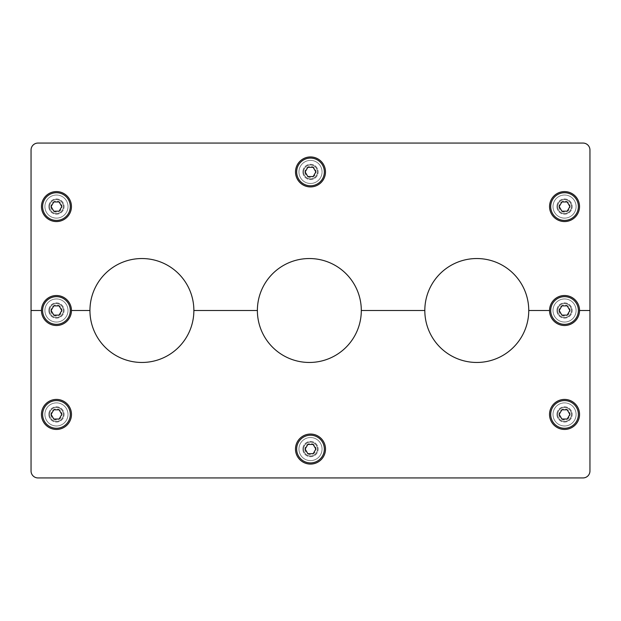 <?xml version="1.0" encoding="UTF-8"?>
<svg xmlns="http://www.w3.org/2000/svg" width="621" height="621" viewBox="0 0 621 621"><rect width="100%" height="100%" fill="white"/><g stroke="black" fill="none" stroke-linecap="round" stroke-linejoin="round"><path stroke-width="0.47" stroke-dasharray="3.1 2.33" d="M324.356 449.068A13.856 13.856 0 0 1 310.5 462.924A13.856 13.856 0 0 1 296.644 449.068A13.856 13.856 0 0 1 310.5 435.212A13.856 13.856 0 0 1 324.356 449.068M303.568 449.068A6.932 6.932 0 0 0 310.5 456A6.932 6.932 0 0 0 317.432 449.068A6.932 6.932 0 0 1 310.5 456A6.932 6.932 0 0 1 303.568 449.068A6.932 6.932 0 0 1 310.5 442.144A6.932 6.932 0 0 1 317.432 449.068A6.932 6.932 0 0 0 310.5 442.144A6.932 6.932 0 0 0 303.568 449.068M304.989 449.068A5.511 5.511 0 0 0 310.5 454.58A5.511 5.511 0 0 0 316.011 449.068A5.511 5.511 0 0 0 310.5 443.557A5.511 5.511 0 0 0 304.989 449.068M307.83 453.687L305.167 449.068L307.83 444.45L313.17 444.45L315.833 449.068L313.17 453.687L307.83 453.687M324.356 171.932A13.856 13.856 0 0 1 310.5 185.788A13.856 13.856 0 0 1 296.644 171.932A13.856 13.856 0 0 1 310.5 158.076A13.856 13.856 0 0 1 324.356 171.932M303.568 171.932A6.932 6.932 0 0 0 310.5 178.856A6.932 6.932 0 0 0 317.432 171.932A6.932 6.932 0 0 1 310.5 178.856A6.932 6.932 0 0 1 303.568 171.932A6.932 6.932 0 0 1 310.5 165A6.932 6.932 0 0 1 317.432 171.932A6.932 6.932 0 0 0 310.5 165A6.932 6.932 0 0 0 303.568 171.932M304.989 171.932A5.511 5.511 0 0 0 310.5 177.443A5.511 5.511 0 0 0 316.011 171.932A5.511 5.511 0 0 0 310.5 166.42A5.511 5.511 0 0 0 304.989 171.932M307.83 176.55L305.167 171.932L307.83 167.313L313.17 167.313L315.833 171.932L313.17 176.55L307.83 176.55M70.313 414.424A13.856 13.856 0 0 1 56.457 428.288A13.856 13.856 0 0 1 42.601 414.424A13.856 13.856 0 0 1 56.457 400.568A13.856 13.856 0 0 1 70.313 414.424M49.525 414.424A6.932 6.932 0 0 0 56.457 421.356A6.932 6.932 0 0 0 63.381 414.424A6.932 6.932 0 0 1 56.457 421.356A6.932 6.932 0 0 1 49.525 414.424A6.932 6.932 0 0 1 56.457 407.5A6.932 6.932 0 0 1 63.381 414.424A6.932 6.932 0 0 0 56.457 407.5A6.932 6.932 0 0 0 49.525 414.424M50.945 414.424A5.511 5.511 0 0 0 56.457 419.936A5.511 5.511 0 0 0 61.968 414.424A5.511 5.511 0 0 0 56.457 408.913A5.511 5.511 0 0 0 50.945 414.424M53.786 419.043L51.124 414.424L53.786 409.806L59.119 409.806L61.789 414.424L59.119 419.043L53.786 419.043M70.313 310.5A13.856 13.856 0 0 1 56.457 324.356A13.856 13.856 0 0 1 42.601 310.5A13.856 13.856 0 0 1 56.457 296.644A13.856 13.856 0 0 1 70.313 310.5M49.525 310.5A6.932 6.932 0 0 0 56.457 317.432A6.932 6.932 0 0 0 63.381 310.5A6.932 6.932 0 0 1 56.457 317.432A6.932 6.932 0 0 1 49.525 310.5A6.932 6.932 0 0 1 56.457 303.568A6.932 6.932 0 0 1 63.381 310.5A6.932 6.932 0 0 0 56.457 303.568A6.932 6.932 0 0 0 49.525 310.5M50.945 310.5A5.511 5.511 0 0 0 56.457 316.011A5.511 5.511 0 0 0 61.968 310.5A5.511 5.511 0 0 0 56.457 304.989A5.511 5.511 0 0 0 50.945 310.5M53.786 315.119L51.124 310.5L53.786 305.881L59.119 305.881L61.789 310.5L59.119 315.119L53.786 315.119M70.313 206.576A13.856 13.856 0 0 1 56.457 220.432A13.856 13.856 0 0 1 42.601 206.576A13.856 13.856 0 0 1 56.457 192.712A13.856 13.856 0 0 1 70.313 206.576M49.525 206.576A6.932 6.932 0 0 0 56.457 213.5A6.932 6.932 0 0 0 63.381 206.576A6.932 6.932 0 0 1 56.457 213.5A6.932 6.932 0 0 1 49.525 206.576A6.932 6.932 0 0 1 56.457 199.644A6.932 6.932 0 0 1 63.381 206.576A6.932 6.932 0 0 0 56.457 199.644A6.932 6.932 0 0 0 49.525 206.576M50.945 206.576A5.511 5.511 0 0 0 56.457 212.087A5.511 5.511 0 0 0 61.968 206.576A5.511 5.511 0 0 0 56.457 201.064A5.511 5.511 0 0 0 50.945 206.576M53.786 211.194L51.124 206.576L53.786 201.957L59.119 201.957L61.789 206.576L59.119 211.194L53.786 211.194M578.399 414.424A13.856 13.856 0 0 1 564.543 428.288A13.856 13.856 0 0 1 550.687 414.424A13.856 13.856 0 0 1 564.543 400.568A13.856 13.856 0 0 1 578.399 414.424M557.619 414.424A6.932 6.932 0 0 0 564.543 421.356A6.932 6.932 0 0 0 571.475 414.424A6.932 6.932 0 0 1 564.543 421.356A6.932 6.932 0 0 1 557.619 414.424A6.932 6.932 0 0 1 564.543 407.5A6.932 6.932 0 0 1 571.475 414.424A6.932 6.932 0 0 0 564.543 407.5A6.932 6.932 0 0 0 557.619 414.424M559.032 414.424A5.511 5.511 0 0 0 564.543 419.936A5.511 5.511 0 0 0 570.055 414.424A5.511 5.511 0 0 0 564.543 408.913A5.511 5.511 0 0 0 559.032 414.424M561.881 419.043L559.211 414.424L561.881 409.806L567.214 409.806L569.876 414.424L567.214 419.043L561.881 419.043M578.399 310.5A13.856 13.856 0 0 1 564.543 324.356A13.856 13.856 0 0 1 550.687 310.5A13.856 13.856 0 0 1 564.543 296.644A13.856 13.856 0 0 1 578.399 310.5M557.619 310.5A6.932 6.932 0 0 0 564.543 317.432A6.932 6.932 0 0 0 571.475 310.5A6.932 6.932 0 0 1 564.543 317.432A6.932 6.932 0 0 1 557.619 310.5A6.932 6.932 0 0 1 564.543 303.568A6.932 6.932 0 0 1 571.475 310.5A6.932 6.932 0 0 0 564.543 303.568A6.932 6.932 0 0 0 557.619 310.5M559.032 310.5A5.511 5.511 0 0 0 564.543 316.011A5.511 5.511 0 0 0 570.055 310.5A5.511 5.511 0 0 0 564.543 304.989A5.511 5.511 0 0 0 559.032 310.5M561.881 315.119L559.211 310.5L561.881 305.881L567.214 305.881L569.876 310.5L567.214 315.119L561.881 315.119M578.399 206.576A13.856 13.856 0 0 1 564.543 220.432A13.856 13.856 0 0 1 550.687 206.576A13.856 13.856 0 0 1 564.543 192.712A13.856 13.856 0 0 1 578.399 206.576M557.619 206.576A6.932 6.932 0 0 0 564.543 213.5A6.932 6.932 0 0 0 571.475 206.576A6.932 6.932 0 0 1 564.543 213.5A6.932 6.932 0 0 1 557.619 206.576A6.932 6.932 0 0 1 564.543 199.644A6.932 6.932 0 0 1 571.475 206.576A6.932 6.932 0 0 0 564.543 199.644A6.932 6.932 0 0 0 557.619 206.576M559.032 206.576A5.511 5.511 0 0 0 564.543 212.087A5.511 5.511 0 0 0 570.055 206.576A5.511 5.511 0 0 0 564.543 201.064A5.511 5.511 0 0 0 559.032 206.576M561.881 211.194L559.211 206.576L561.881 201.957L567.214 201.957L569.876 206.576L567.214 211.194L561.881 211.194M295.487 449.068A15.013 15.013 0 0 0 310.5 464.081A15.013 15.013 0 0 0 325.513 449.068A15.013 15.013 0 0 0 310.5 434.056A15.013 15.013 0 0 0 295.487 449.068M298.949 449.068A11.551 11.551 0 0 0 310.5 460.619A11.551 11.551 0 0 0 322.051 449.068A11.551 11.551 0 0 0 310.5 437.526A11.551 11.551 0 0 0 298.949 449.068A11.551 11.551 0 0 0 310.5 460.619A11.551 11.551 0 0 0 322.051 449.068A11.551 11.551 0 0 0 310.5 437.526A11.551 11.551 0 0 0 298.949 449.068M295.487 171.932A15.013 15.013 0 0 0 310.5 186.944A15.013 15.013 0 0 0 325.513 171.932A15.013 15.013 0 0 0 310.5 156.919A15.013 15.013 0 0 0 295.487 171.932M298.949 171.932A11.551 11.551 0 0 0 310.5 183.474A11.551 11.551 0 0 0 322.051 171.932A11.551 11.551 0 0 0 310.5 160.381A11.551 11.551 0 0 0 298.949 171.932A11.551 11.551 0 0 0 310.5 183.474A11.551 11.551 0 0 0 322.051 171.932A11.551 11.551 0 0 0 310.5 160.381A11.551 11.551 0 0 0 298.949 171.932M41.444 414.424A15.013 15.013 0 0 0 56.457 429.437A15.013 15.013 0 0 0 71.469 414.424A15.013 15.013 0 0 0 56.457 399.419A15.013 15.013 0 0 0 41.444 414.424M44.906 414.424A11.551 11.551 0 0 0 56.457 425.975A11.551 11.551 0 0 0 67.999 414.424A11.551 11.551 0 0 0 56.457 402.882A11.551 11.551 0 0 0 44.906 414.424A11.551 11.551 0 0 0 56.457 425.975A11.551 11.551 0 0 0 67.999 414.424A11.551 11.551 0 0 0 56.457 402.882A11.551 11.551 0 0 0 44.906 414.424M31.05 310.5L41.467 310.5A15.013 15.013 0 0 0 56.457 325.513A15.013 15.013 0 0 0 71.469 310.5L89.944 310.5A51.962 51.962 0 0 0 141.906 362.462A51.962 51.962 0 0 0 193.868 310.5L257.381 310.5A51.962 51.962 0 0 0 309.343 362.462A51.962 51.962 0 0 0 361.306 310.5L424.818 310.5A51.962 51.962 0 0 0 476.781 362.462A51.962 51.962 0 0 0 528.75 310.5L549.554 310.5A15.013 15.013 0 0 0 564.543 325.513A15.013 15.013 0 0 0 579.556 310.5L589.95 310.5M44.906 310.5A11.551 11.551 0 0 0 56.457 322.051A11.551 11.551 0 0 0 67.999 310.5A11.551 11.551 0 0 0 56.457 298.949A11.551 11.551 0 0 0 44.906 310.5A11.551 11.551 0 0 0 56.457 322.051A11.551 11.551 0 0 0 67.999 310.5A11.551 11.551 0 0 0 56.457 298.949A11.551 11.551 0 0 0 44.906 310.5M41.444 206.576A15.013 15.013 0 0 0 56.457 221.581A15.013 15.013 0 0 0 71.469 206.576A15.013 15.013 0 0 0 56.457 191.563A15.013 15.013 0 0 0 41.444 206.576M44.906 206.576A11.551 11.551 0 0 0 56.457 218.118A11.551 11.551 0 0 0 67.999 206.576A11.551 11.551 0 0 0 56.457 195.025A11.551 11.551 0 0 0 44.906 206.576A11.551 11.551 0 0 0 56.457 218.118A11.551 11.551 0 0 0 67.999 206.576A11.551 11.551 0 0 0 56.457 195.025A11.551 11.551 0 0 0 44.906 206.576M549.531 414.424A15.013 15.013 0 0 0 564.543 429.437A15.013 15.013 0 0 0 579.556 414.424A15.013 15.013 0 0 0 564.543 399.419A15.013 15.013 0 0 0 549.531 414.424M553 414.424A11.551 11.551 0 0 0 564.543 425.975A11.551 11.551 0 0 0 576.094 414.424A11.551 11.551 0 0 0 564.543 402.882A11.551 11.551 0 0 0 553 414.424A11.551 11.551 0 0 0 564.543 425.975A11.551 11.551 0 0 0 576.094 414.424A11.551 11.551 0 0 0 564.543 402.882A11.551 11.551 0 0 0 553 414.424M553 310.5A11.551 11.551 0 0 0 564.543 322.051A11.551 11.551 0 0 0 576.094 310.5A11.551 11.551 0 0 0 564.543 298.949A11.551 11.551 0 0 0 553 310.5A11.551 11.551 0 0 0 564.543 322.051A11.551 11.551 0 0 0 576.094 310.5A11.551 11.551 0 0 0 564.543 298.949A11.551 11.551 0 0 0 553 310.5M549.531 206.576A15.013 15.013 0 0 0 564.543 221.581A15.013 15.013 0 0 0 579.556 206.576A15.013 15.013 0 0 0 564.543 191.563A15.013 15.013 0 0 0 549.531 206.576M553 206.576A11.551 11.551 0 0 0 564.543 218.118A11.551 11.551 0 0 0 576.094 206.576A11.551 11.551 0 0 0 564.543 195.025A11.551 11.551 0 0 0 553 206.576A11.551 11.551 0 0 0 564.543 218.118A11.551 11.551 0 0 0 576.094 206.576A11.551 11.551 0 0 0 564.543 195.025A11.551 11.551 0 0 0 553 206.576M48.834 414.424A7.623 7.623 0 0 0 56.457 422.047A7.623 7.623 0 0 0 64.079 414.424A7.623 7.623 0 0 0 56.457 406.809A7.623 7.623 0 0 0 48.834 414.424A7.623 7.623 0 0 0 56.457 422.047A7.623 7.623 0 0 0 64.079 414.424A7.623 7.623 0 0 0 56.457 406.809A7.623 7.623 0 0 0 48.834 414.424M48.834 310.5A7.623 7.623 0 0 0 56.457 318.123A7.623 7.623 0 0 0 64.079 310.5A7.623 7.623 0 0 0 56.457 302.877A7.623 7.623 0 0 0 48.834 310.5A7.623 7.623 0 0 0 56.457 318.123A7.623 7.623 0 0 0 64.079 310.5A7.623 7.623 0 0 0 56.457 302.877A7.623 7.623 0 0 0 48.834 310.5M48.834 206.576A7.623 7.623 0 0 0 56.457 214.191A7.623 7.623 0 0 0 64.079 206.576A7.623 7.623 0 0 0 56.457 198.953A7.623 7.623 0 0 0 48.834 206.576A7.623 7.623 0 0 0 56.457 214.191A7.623 7.623 0 0 0 64.079 206.576A7.623 7.623 0 0 0 56.457 198.953A7.623 7.623 0 0 0 48.834 206.576M556.921 414.424A7.623 7.623 0 0 0 564.543 422.047A7.623 7.623 0 0 0 572.166 414.424A7.623 7.623 0 0 0 564.543 406.809A7.623 7.623 0 0 0 556.921 414.424A7.623 7.623 0 0 0 564.543 422.047A7.623 7.623 0 0 0 572.166 414.424A7.623 7.623 0 0 0 564.543 406.809A7.623 7.623 0 0 0 556.921 414.424M556.921 310.5A7.623 7.623 0 0 0 564.543 318.123A7.623 7.623 0 0 0 572.166 310.5A7.623 7.623 0 0 0 564.543 302.877A7.623 7.623 0 0 0 556.921 310.5A7.623 7.623 0 0 0 564.543 318.123A7.623 7.623 0 0 0 572.166 310.5A7.623 7.623 0 0 0 564.543 302.877A7.623 7.623 0 0 0 556.921 310.5M556.921 206.576A7.623 7.623 0 0 0 564.543 214.191A7.623 7.623 0 0 0 572.166 206.576A7.623 7.623 0 0 0 564.543 198.953A7.623 7.623 0 0 0 556.921 206.576A7.623 7.623 0 0 0 564.543 214.191A7.623 7.623 0 0 0 572.166 206.576A7.623 7.623 0 0 0 564.543 198.953A7.623 7.623 0 0 0 556.921 206.576M302.877 449.068A7.623 7.623 0 0 0 310.5 456.691A7.623 7.623 0 0 0 318.123 449.068A7.623 7.623 0 0 0 310.5 441.446A7.623 7.623 0 0 0 302.877 449.068A7.623 7.623 0 0 0 310.5 456.691A7.623 7.623 0 0 0 318.123 449.068A7.623 7.623 0 0 0 310.5 441.446A7.623 7.623 0 0 0 302.877 449.068M302.877 171.932A7.623 7.623 0 0 0 310.5 179.554A7.623 7.623 0 0 0 318.123 171.932A7.623 7.623 0 0 0 310.5 164.309A7.623 7.623 0 0 0 302.877 171.932A7.623 7.623 0 0 0 310.5 179.554A7.623 7.623 0 0 0 318.123 171.932A7.623 7.623 0 0 0 310.5 164.309A7.623 7.623 0 0 0 302.877 171.932M528.75 310.5A51.962 51.962 0 0 0 476.781 258.538A51.962 51.962 0 0 0 424.818 310.5M361.306 310.5A51.962 51.962 0 0 0 309.343 258.538A51.962 51.962 0 0 0 257.381 310.5M193.868 310.5A51.962 51.962 0 0 0 141.906 258.538A51.962 51.962 0 0 0 89.944 310.5M31.05 149.987A6.932 6.932 0 0 1 37.982 143.063L583.018 143.063A6.932 6.932 0 0 1 589.95 149.987L589.95 471.013A6.932 6.932 0 0 1 583.018 477.937L37.982 477.937A6.932 6.932 0 0 1 31.05 471.013L31.05 149.987M579.556 310.5A15.013 15.013 0 0 0 564.543 295.487A15.013 15.013 0 0 0 549.531 310.5M71.469 310.5A15.013 15.013 0 0 0 56.457 295.487A15.013 15.013 0 0 0 41.444 310.5"/><path stroke-width="0.93" d="M296.644 449.068A13.856 13.856 0 0 0 310.5 462.924A13.856 13.856 0 0 0 324.356 449.068A13.856 13.856 0 0 0 310.5 435.212A13.856 13.856 0 0 0 296.644 449.068M307.83 453.687L305.167 449.068L307.83 444.45L313.17 444.45L315.833 449.068L313.17 453.687L307.83 453.687M296.644 171.932A13.856 13.856 0 0 0 310.5 185.788A13.856 13.856 0 0 0 324.356 171.932A13.856 13.856 0 0 0 310.5 158.076A13.856 13.856 0 0 0 296.644 171.932M307.83 176.55L305.167 171.932L307.83 167.313L313.17 167.313L315.833 171.932L313.17 176.55L307.83 176.55M42.601 414.424A13.856 13.856 0 0 0 56.457 428.288A13.856 13.856 0 0 0 70.313 414.424A13.856 13.856 0 0 0 56.457 400.568A13.856 13.856 0 0 0 42.601 414.424M53.786 419.043L51.124 414.424L53.786 409.806L59.119 409.806L61.789 414.424L59.119 419.043L53.786 419.043M42.601 310.5A13.856 13.856 0 0 0 56.457 324.356A13.856 13.856 0 0 0 70.313 310.5A13.856 13.856 0 0 0 56.457 296.644A13.856 13.856 0 0 0 42.601 310.5M53.786 315.119L51.124 310.5L53.786 305.881L59.119 305.881L61.789 310.5L59.119 315.119L53.786 315.119M42.601 206.576A13.856 13.856 0 0 0 56.457 220.432A13.856 13.856 0 0 0 70.313 206.576A13.856 13.856 0 0 0 56.457 192.712A13.856 13.856 0 0 0 42.601 206.576M53.786 211.194L51.124 206.576L53.786 201.957L59.119 201.957L61.789 206.576L59.119 211.194L53.786 211.194M550.687 414.424A13.856 13.856 0 0 0 564.543 428.288A13.856 13.856 0 0 0 578.399 414.424A13.856 13.856 0 0 0 564.543 400.568A13.856 13.856 0 0 0 550.687 414.424M561.881 419.043L559.211 414.424L561.881 409.806L567.214 409.806L569.876 414.424L567.214 419.043L561.881 419.043M550.687 310.5A13.856 13.856 0 0 0 564.543 324.356A13.856 13.856 0 0 0 578.399 310.5A13.856 13.856 0 0 0 564.543 296.644A13.856 13.856 0 0 0 550.687 310.5M561.881 315.119L559.211 310.5L561.881 305.881L567.214 305.881L569.876 310.5L567.214 315.119L561.881 315.119M550.687 206.576A13.856 13.856 0 0 0 564.543 220.432A13.856 13.856 0 0 0 578.399 206.576A13.856 13.856 0 0 0 564.543 192.712A13.856 13.856 0 0 0 550.687 206.576M561.881 211.194L559.211 206.576L561.881 201.957L567.214 201.957L569.876 206.576L567.214 211.194L561.881 211.194M325.513 449.068A15.013 15.013 0 0 1 310.5 464.081A15.013 15.013 0 0 1 295.487 449.068A15.013 15.013 0 0 1 310.5 434.056A15.013 15.013 0 0 1 325.513 449.068M295.511 171.932A14.989 14.989 0 0 0 310.5 186.921A14.989 14.989 0 0 0 325.489 171.932A14.989 14.989 0 0 0 310.5 156.942A14.989 14.989 0 0 0 295.511 171.932M71.469 414.424A15.013 15.013 0 0 1 56.457 429.437A15.013 15.013 0 0 1 41.444 414.424A15.013 15.013 0 0 1 56.457 399.419A15.013 15.013 0 0 1 71.469 414.424M41.467 206.576A14.989 14.989 0 0 0 56.457 221.557A14.989 14.989 0 0 0 71.446 206.576A14.989 14.989 0 0 0 56.457 191.586A14.989 14.989 0 0 0 41.467 206.576M579.556 414.424A15.013 15.013 0 0 1 564.543 429.437A15.013 15.013 0 0 1 549.531 414.424A15.013 15.013 0 0 1 564.543 399.419A15.013 15.013 0 0 1 579.556 414.424M579.556 310.5L579.533 310.5A15.013 15.013 0 0 1 564.543 325.513A15.013 15.013 0 0 1 549.531 310.5L528.75 310.5A51.962 51.962 0 0 1 476.781 362.462A51.962 51.962 0 0 1 424.818 310.5L361.306 310.5A51.962 51.962 0 0 1 309.343 362.462A51.962 51.962 0 0 1 257.381 310.5L193.868 310.5A51.962 51.962 0 0 1 141.906 362.462A51.962 51.962 0 0 1 89.944 310.5L71.446 310.5A15.013 15.013 0 0 1 56.457 325.513A15.013 15.013 0 0 1 41.444 310.5L31.05 310.5L31.05 149.987A6.932 6.932 0 0 1 37.982 143.063L583.018 143.063A6.932 6.932 0 0 1 589.95 149.987L589.95 310.5L579.556 310.5A14.989 14.989 0 0 0 564.543 295.511A14.989 14.989 0 0 0 549.554 310.5M549.554 206.576A14.989 14.989 0 0 0 564.543 221.557A14.989 14.989 0 0 0 579.533 206.576A14.989 14.989 0 0 0 564.543 191.586A14.989 14.989 0 0 0 549.554 206.576M528.75 310.5A51.962 51.962 0 0 0 476.781 258.538A51.962 51.962 0 0 0 424.818 310.5M71.446 310.5A14.989 14.989 0 0 0 56.457 295.511A14.989 14.989 0 0 0 41.467 310.5M193.868 310.5A51.962 51.962 0 0 0 141.906 258.538A51.962 51.962 0 0 0 89.944 310.5M361.306 310.5A51.962 51.962 0 0 0 309.343 258.538A51.962 51.962 0 0 0 257.381 310.5M589.95 310.5L589.95 471.013A6.932 6.932 0 0 1 583.018 477.937L37.982 477.937A6.932 6.932 0 0 1 31.05 471.013L31.05 310.5"/></g></svg>
